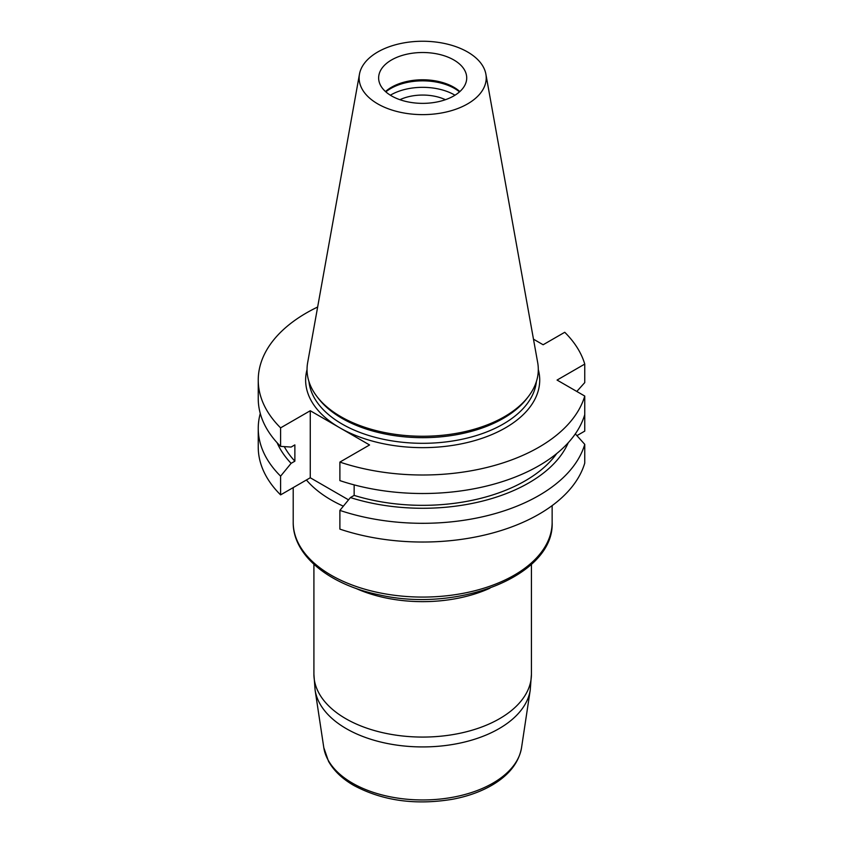 <?xml version="1.0" encoding="UTF-8"?>
<svg xmlns="http://www.w3.org/2000/svg" width="843" height="843" viewBox="0 0 843 843"><rect width="100%" height="100%" fill="white"/><g stroke="black" fill="none" stroke-linecap="round" stroke-linejoin="round"><path stroke-width="1.26" d="M576.928 435.631L584.757 431.11L584.757 412.385M339.887 529.119A164.427 94.932 0 0 0 584.757 463.081L584.757 444.356A164.427 94.932 180 0 1 339.887 510.394L339.887 529.119M454.988 95.217A45.079 26.028 0 0 0 390.794 94.953A45.079 26.028 0 0 0 390.362 95.217M399.898 99.706A36.249 20.927 180 0 1 445.452 99.706M258.243 380.067L258.243 398.581A164.427 94.932 0 0 0 280.603 446.379L280.603 427.865A164.427 94.932 180 0 1 258.243 380.067A164.427 94.932 180 0 1 317.642 307.031M348.528 499.846L310.266 477.76L310.266 410.741L369.561 444.967L339.887 462.09L339.887 480.605A164.427 94.932 0 0 0 584.757 414.566L584.757 396.052L557.065 380.067L584.757 364.081L584.757 382.596L576.802 391.458M339.887 462.09A164.427 94.932 0 0 0 584.757 396.052M533.482 339.171L543.134 344.755L564.747 332.279A164.427 94.932 180 0 1 584.757 364.081M310.266 477.76L280.603 494.883L280.603 476.158A164.427 94.932 180 0 1 258.243 428.37A164.427 94.932 180 0 1 260.276 413.47M280.603 494.883A164.427 94.932 180 0 1 258.243 447.096L258.243 428.37M310.266 410.741L280.603 427.865M453.819 59.958A44.047 25.427 180 0 1 466.716 77.935A44.047 25.427 180 0 1 422.67 103.362A44.047 25.427 180 0 1 378.633 77.935A44.047 25.427 180 0 1 391.531 59.958A44.047 25.427 180 0 1 453.819 59.958M459.846 91.571A44.047 25.427 0 0 0 391.531 87.229A44.047 25.427 0 0 0 385.504 91.571M485.884 74.152L537.686 362.616A115.628 66.755 180 0 1 528.224 396.747L526.685 398.75A113.931 65.775 180 0 1 422.67 437.675A113.931 65.775 180 0 1 318.665 398.75L317.116 396.747A115.628 66.755 180 0 1 307.663 362.616L359.466 74.152A63.552 36.692 180 0 1 401.416 43.362A63.552 36.692 180 0 1 467.612 51.992A63.552 36.692 180 0 1 485.884 74.152A63.552 36.692 180 0 1 422.67 114.627A63.552 36.692 180 0 1 359.466 74.152M528.224 396.747A115.628 66.755 180 0 1 422.67 436.252A115.628 66.755 180 0 1 317.116 396.747M385.831 91.876A45.079 26.028 180 0 1 390.794 88.473A45.079 26.028 180 0 1 459.519 91.876M575.326 433.871L584.757 444.356M280.603 446.379L291.109 447.064L294.871 444.893L294.871 461.174L291.109 463.344L280.603 476.158M339.887 510.394L350.403 497.57L354.155 495.399L354.155 484.883M354.155 495.399A145.007 83.72 0 0 0 556.696 453.587M350.403 497.57A150.107 86.66 0 0 0 568.266 442.701M284.281 446.621A145.007 83.72 0 0 0 294.871 461.174M277.084 442.701A150.107 86.66 0 0 0 291.109 463.344M306.409 479.983A129.474 74.753 0 0 0 343.343 506.169M538.308 369.603A117.04 67.577 180 0 1 475.737 440.299A117.04 67.577 180 0 1 339.908 427.854A117.04 67.577 180 0 1 307.042 369.603M308.959 381.584A113.931 65.775 0 0 0 422.67 443.313A113.931 65.775 0 0 0 536.39 381.584M552.144 522.333C554.557 575.632 458.076 613.24 378.95 594.8C329.318 584.736 292.774 555.4 293.206 522.333A129.474 74.753 0 0 0 365.704 589.457A129.474 74.753 0 0 0 552.144 522.333L552.144 505.61M315.092 689.995L323.796 747.625A99.253 57.303 0 0 0 352.49 783.168A99.253 57.303 0 0 0 456.632 796.498A99.253 57.303 0 0 0 521.554 747.625L530.247 689.995A107.988 62.34 180 0 1 459.625 743.168A107.988 62.34 180 0 1 346.315 728.668A107.988 62.34 180 0 1 315.092 689.995L313.912 674.274A108.758 62.793 0 0 0 345.767 718.679A108.758 62.793 0 0 0 464.293 732.293A108.758 62.793 0 0 0 531.427 674.274L531.427 564.315M489.973 588.182A108.758 62.793 180 0 1 355.377 588.182M293.206 522.333L293.206 487.612M313.912 674.274L313.912 564.315M530.247 689.995L531.427 674.274M521.554 747.625C518.909 762.283 509.53 774.527 493.418 784.348C481.848 791.303 468.286 796.266 452.723 799.227C415.525 805.423 382.532 800.818 353.744 785.413C342.247 778.784 333.828 770.744 328.507 761.292L323.796 747.625"/></g></svg>
